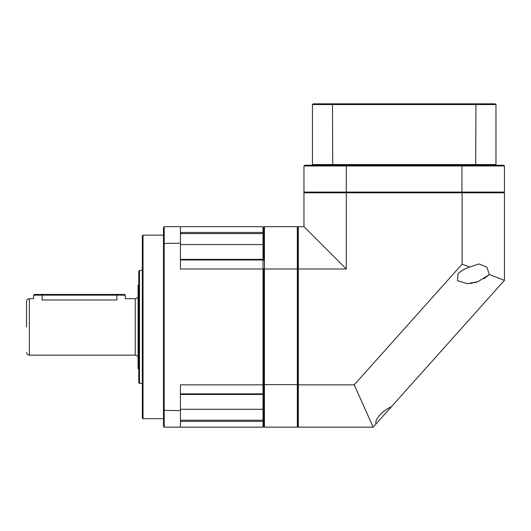 <?xml version="1.0" encoding="UTF-8"?>
<svg xmlns="http://www.w3.org/2000/svg" width="531" height="531" viewBox="0 0 531 531"><rect width="100%" height="100%" fill="white"/><g stroke="black" fill="none" stroke-linecap="round" stroke-linejoin="round"><path stroke-width="0.8" d="M180.44 259.971L263.031 259.971L263.734 260.382L263.734 227.381L263.734 233.036L263.031 232.459L263.031 259.38L263.734 260.084L263.031 259.38L263.031 384.836L180.44 384.836L180.44 427.156L263.031 427.156L263.734 426.446L263.734 269.184L263.734 393.444L263.031 393.856L263.031 394.453L263.734 393.743M180.44 394.453L263.031 394.453L263.031 421.368L263.734 420.791L263.734 426.446L264.438 427.156L297.333 427.156L298.044 426.446L298.044 227.381L297.333 226.677L297.333 268.998L298.044 269.184M163.495 243.463L163.495 426.446L164.205 427.156L164.205 226.677L163.495 227.381L163.495 243.463L180.44 243.211L180.44 268.998L297.333 268.998L297.333 427.156M298.044 384.643L263.734 384.643L263.031 384.836L263.031 393.856L180.44 393.856M264.438 427.156L264.438 226.677L263.734 227.381L263.031 226.677L180.44 226.677L180.44 243.211M297.333 226.677L264.438 226.677M312.44 164.557L312.44 104.554L313.151 103.844L495.27 103.844L495.981 104.554L495.981 164.557L312.44 164.557L313.151 165.26L332.725 165.26L332.479 104.554L475.942 104.554L475.696 165.26L495.27 165.26L495.981 164.557M312.44 104.554L332.479 104.554L332.725 103.844M475.696 103.844L475.942 104.554L495.981 104.554M138.79 382.678L138.79 271.149L139.494 270.438L139.494 383.389L138.79 382.678M142.321 417.977L142.321 235.85L143.025 235.147L143.025 418.68L142.321 417.977M180.44 410.622L163.495 410.363M164.205 427.156L180.44 427.156M180.44 226.677L164.205 226.677M263.031 259.38L263.734 260.084L263.031 259.38L180.44 259.38M263.031 226.677L263.031 232.459L180.44 232.459M180.44 421.368L263.031 421.368L263.031 427.156M138.79 369.271L138.087 368.56L138.087 285.266L138.79 284.556M138.087 295.853C137.914 297.572 136.978 298.508 135.259 298.681L135.259 355.153L29.371 355.153L29.371 298.681L33.612 298.681L33.612 295.15L116.906 295.15L116.906 299.975C127.838 298.555 127.838 298.555 116.906 299.975L117.032 299.975M116.906 299.975L42.082 299.975C31.143 298.555 31.143 298.555 42.082 299.975L42.082 294.44L124.672 294.44L125.376 295.15L116.906 295.15L116.906 294.44M26.55 326.917L26.55 301.502C26.716 299.789 27.658 298.847 29.371 298.681M33.612 295.15L34.316 294.44L42.082 294.44M503.746 192.793L504.45 192.083L504.45 165.964L503.746 165.26L495.27 165.26M313.151 165.26L304.681 165.26L303.971 165.964L303.971 192.083L304.681 192.793M504.45 192.083L346.292 192.083L346.292 165.964L504.45 165.964M475.696 165.26L461.943 165.26L461.943 192.793M346.484 192.793L346.292 192.083L303.971 192.083M303.971 165.964L346.292 165.964L346.484 165.26L332.725 165.26M461.943 165.26L346.484 165.26M298.322 384.836L298.322 427.156L373.154 427.156L354.223 384.836L298.322 384.836L298.322 268.998L346.292 268.998L346.292 192.793L504.45 192.793L504.45 280.322L489.317 274.547L486.9 267.193L479.035 263.953L469.636 267.027C464.499 268.852 460.616 271.122 457.981 273.83L457.523 280.693L467.32 283.713L477.94 281.682L489.317 274.547M504.45 280.322L391.493 406.64C386.893 408.777 382.937 411.651 379.645 415.255C376.36 419.211 375.171 422.079 376.081 423.871L374.952 425.139M469.636 267.027L462.129 264.159L354.223 384.836M373.154 427.156L391.5 406.633M391.493 406.64L392.628 405.372M376.081 423.871L383.787 415.255M489.283 274.573L483.914 278.762M478.703 281.384L474.926 282.658M472.504 283.209L470.406 283.534M462.129 192.793L462.129 264.159M298.322 268.998L298.322 226.677L303.971 226.677L346.292 268.998M303.971 226.677L303.971 192.793L346.292 192.793M263.734 244.552L180.44 244.552M180.44 233.613L263.734 233.613M180.44 409.275L263.734 409.275M263.734 420.213L180.44 420.213M142.321 270.438L139.494 270.438M142.321 383.389L139.494 383.389M163.495 235.147L143.025 235.147M163.495 418.68L143.025 418.68M135.259 355.153C136.978 355.319 137.914 356.261 138.087 357.974M135.259 298.681L125.376 298.681L125.376 295.15M29.371 355.153C27.658 354.98 26.716 354.044 26.55 352.325"/></g></svg>
